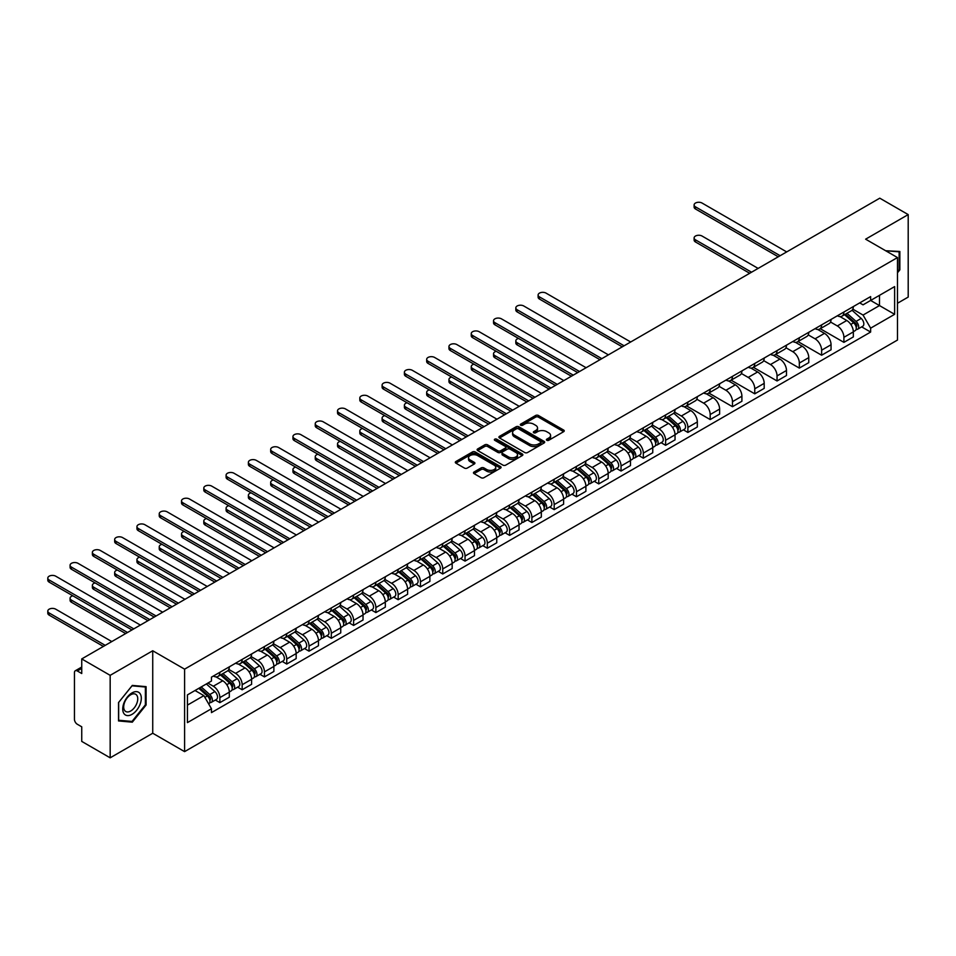 <?xml version="1.0" encoding="UTF-8"?>
<svg xmlns="http://www.w3.org/2000/svg" width="956" height="956" viewBox="0 0 956 956"><rect width="100%" height="100%" fill="white"/><g stroke="black" fill="none" stroke-linecap="round" stroke-linejoin="round"><path stroke-width="1.43" d="M546.796 440.286A1.386 0.801 0 0 0 548.756 440.286L563.658 431.682A1.984 1.147 0 0 0 564.243 430.881A1.984 1.147 0 0 0 563.658 430.069L538.419 415.49A1.984 1.147 0 0 0 535.611 415.49L520.709 424.094A1.386 0.801 0 0 0 522.681 425.229L524.605 424.117A6.345 3.669 0 0 1 533.579 424.117L535.683 425.336A6.345 3.669 0 0 1 537.535 427.918A6.345 3.669 0 0 1 535.683 430.511L533.759 431.622A1.386 0.801 0 0 0 535.719 432.757L537.642 431.646A6.345 3.669 0 0 1 546.617 431.646L548.72 432.865A6.345 3.669 0 0 1 550.584 435.446A6.345 3.669 0 0 1 548.72 438.039L546.796 439.151A1.386 0.801 0 0 0 546.796 440.286L546.796 439.151M474.057 472.001A1.984 1.147 0 0 0 473.471 472.814A1.984 1.147 0 0 0 474.057 473.626L481.131 477.713A1.984 1.147 0 0 0 483.939 477.713L500.49 468.153A1.984 1.147 0 0 0 501.064 467.353A1.984 1.147 0 0 0 500.49 466.54L475.24 451.961A1.984 1.147 0 0 0 472.443 451.961L455.893 461.521A1.984 1.147 0 0 0 455.307 462.334A1.984 1.147 0 0 0 455.893 463.134L464.449 468.082A1.984 1.147 0 0 0 467.245 468.082L474.331 463.995A1.984 1.147 0 0 0 474.917 463.182A1.984 1.147 0 0 0 474.331 462.369L470.089 459.92A5.306 3.059 0 0 1 468.536 457.757A5.306 3.059 0 0 1 471.81 454.925A5.306 3.059 0 0 1 477.594 455.594L494.204 465.178A5.306 3.059 0 0 1 495.758 467.353A5.306 3.059 0 0 1 492.483 470.185A5.306 3.059 0 0 1 486.712 469.515L483.939 467.914A1.984 1.147 0 0 0 481.131 467.914L474.057 472.001L474.057 473.626L481.131 469.563L481.131 467.914M184.592 669.152L152.733 650.761L110.167 675.342L81.738 658.923L879.771 198.179L908.2 214.598L865.622 239.179L897.481 257.57L184.592 669.152L184.592 751.631L897.481 340.049L897.481 257.57M524.748 452.535A1.984 1.147 0 0 0 527.545 452.535L544.095 442.975A1.984 1.147 0 0 0 544.681 442.174A1.984 1.147 0 0 0 544.095 441.361L518.857 426.782A1.984 1.147 0 0 0 516.049 426.782L499.498 436.342A1.984 1.147 0 0 0 498.924 437.155A1.984 1.147 0 0 0 499.498 437.956L524.748 452.535M495.22 440.585A1.386 0.801 0 0 1 496.63 440.788L522.263 455.582L505.748 465.118A1.984 1.147 0 0 1 502.94 465.118L477.701 450.551L484.776 446.488L484.776 444.839L477.701 448.926A1.984 1.147 0 0 0 477.116 449.738A1.984 1.147 0 0 0 477.701 450.551L477.701 448.926M484.776 446.488A1.984 1.147 0 0 1 487.584 446.488L487.584 444.839A1.984 1.147 0 0 0 484.776 444.839M487.584 444.839L497.825 450.754A1.984 1.147 0 0 0 500.621 450.754L505.318 448.041A1.984 1.147 0 0 0 505.903 447.229A1.984 1.147 0 0 0 505.318 446.416L494.67 440.262A1.386 0.801 0 0 1 496.63 439.139L522.287 453.945A1.984 1.147 0 0 1 522.872 454.757A1.984 1.147 0 0 1 522.287 455.57L522.287 453.945M110.167 675.342L110.167 757.821L81.738 741.402L81.738 726.811L77.305 724.254A4.039 2.33 -120 0 1 74.448 719.294L74.448 672.618A4.039 2.33 -120 0 1 75.285 670.765L81.738 667.037M897.481 303.267L908.2 297.077L908.2 214.598M110.167 757.821L152.733 733.24L184.592 751.631M81.738 658.923L81.738 673.526L77.305 670.969A4.039 2.33 -120 0 0 75.285 670.765M843.909 312.003A9.297 5.366 60 0 1 841.985 316.173L851.414 310.736A9.297 5.366 -120 0 0 853.338 306.565M830.525 322.017L837.337 325.948A9.297 5.366 60 0 1 843.909 337.325L853.338 331.887A9.297 5.366 -120 0 0 846.765 320.499L840.025 316.603M853.338 331.887L853.338 336.918L843.909 342.356L820.272 328.709M841.985 316.173A9.297 5.366 60 0 1 837.408 315.755M843.909 337.325L843.909 342.356M821.622 324.873A9.297 5.366 60 0 1 819.698 329.043L829.127 323.606A9.297 5.366 -120 0 0 831.051 319.424M797.985 341.579L821.622 355.226L831.051 349.788L831.051 344.746A9.297 5.366 -120 0 0 824.478 333.369L817.739 329.473M819.698 329.043A9.297 5.366 60 0 1 815.121 328.625M808.238 334.875L815.05 338.818A9.297 5.366 60 0 1 821.622 350.195L821.622 355.226M799.336 337.743A9.297 5.366 60 0 1 797.412 341.913L806.84 336.464A9.297 5.366 -120 0 0 808.764 332.294M775.698 354.449L799.336 368.096L808.764 362.647L808.764 357.616A9.297 5.366 -120 0 0 802.192 346.239L795.452 342.344M797.412 341.913A9.297 5.366 60 0 1 792.835 341.495M785.952 347.745L792.763 351.677A9.297 5.366 60 0 1 799.336 363.065L799.336 368.096M777.049 350.613A9.297 5.366 60 0 1 775.125 354.784L784.553 349.334A9.297 5.366 -120 0 0 786.477 345.164M753.412 367.319L777.049 380.966L786.477 375.517L786.477 370.486A9.297 5.366 -120 0 0 779.905 359.098L773.165 355.202M775.125 354.784A9.297 5.366 60 0 1 770.548 354.365M763.665 360.615L770.476 364.547A9.297 5.366 60 0 1 777.049 375.935L777.049 380.966M754.762 363.471A9.297 5.366 60 0 1 752.838 367.642L762.267 362.205A9.297 5.366 -120 0 0 764.191 358.034M731.125 380.177L754.762 393.824L764.191 388.387L764.191 383.356A9.297 5.366 -120 0 0 757.618 371.968L750.878 368.072M752.838 367.642A9.297 5.366 60 0 1 748.261 367.224M741.378 373.485L748.19 377.417A9.297 5.366 60 0 1 754.762 388.793L754.762 393.824M732.475 376.341A9.297 5.366 60 0 1 730.551 380.512L739.98 375.075A9.297 5.366 -120 0 0 741.904 370.892M708.838 393.047L732.475 406.694L741.904 401.257L741.904 396.214A9.297 5.366 -120 0 0 735.331 384.838L728.592 380.942M730.551 380.512A9.297 5.366 60 0 1 725.974 380.094M719.091 386.344L725.903 390.275A9.297 5.366 60 0 1 732.475 401.663L732.475 406.694M710.188 389.212A9.297 5.366 60 0 1 708.265 393.382L717.693 387.933A9.297 5.366 -120 0 0 719.617 383.762M686.551 405.918L710.188 419.565L719.617 414.115L719.617 409.084A9.297 5.366 -120 0 0 713.045 397.708L706.305 393.812M708.265 393.382A9.297 5.366 60 0 1 703.688 392.964M696.805 399.214L703.616 403.145A9.297 5.366 60 0 1 710.188 414.534L710.188 419.565M687.902 402.082A9.297 5.366 60 0 1 685.978 406.252L695.406 400.803A9.297 5.366 -120 0 0 697.33 396.632M683.385 429.818L687.902 432.435L697.33 426.985L697.33 421.955A9.297 5.366 -120 0 0 690.758 410.566L684.018 406.67M685.978 406.252A9.297 5.366 60 0 1 681.401 405.834M674.518 412.084L681.329 416.015A9.297 5.366 60 0 1 687.902 427.404L687.902 432.435M665.615 414.94A9.297 5.366 60 0 1 663.691 419.11L673.12 413.673A9.297 5.366 -120 0 0 675.044 409.503M661.098 442.688L665.615 445.293L675.044 439.856L675.044 434.825A9.297 5.366 -120 0 0 668.471 423.436L661.731 419.541M663.691 419.11A9.297 5.366 60 0 1 659.114 418.692M652.231 424.954L659.043 428.885A9.297 5.366 60 0 1 665.615 440.262L665.615 445.293M643.328 427.81A9.297 5.366 60 0 1 641.404 431.981L650.833 426.543A9.297 5.366 -120 0 0 652.757 422.361M638.811 455.558L643.328 458.163L652.757 452.714L652.757 447.683A9.297 5.366 -120 0 0 646.184 436.306L639.445 432.411M641.404 431.981A9.297 5.366 60 0 1 636.827 431.562M629.944 437.812L636.756 441.744A9.297 5.366 60 0 1 643.328 453.132L643.328 458.163M621.042 440.68A9.297 5.366 60 0 1 619.118 444.851L628.546 439.401A9.297 5.366 -120 0 0 630.47 435.231M616.524 468.416L621.042 471.033L630.47 465.584L630.47 460.553A9.297 5.366 -120 0 0 623.898 449.177L617.158 445.281M619.118 444.851A9.297 5.366 60 0 1 614.541 444.432M607.658 450.682L614.469 454.614A9.297 5.366 60 0 1 621.042 466.002L621.042 471.033M598.755 453.538A9.297 5.366 60 0 1 596.831 457.721L606.259 452.272A9.297 5.366 -120 0 0 608.183 448.101M594.238 481.286L598.755 483.903L608.183 478.454L608.183 473.423A9.297 5.366 -120 0 0 601.611 462.035L594.871 458.139M596.831 457.721A9.297 5.366 60 0 1 592.254 457.303M585.371 463.552L592.182 467.484A9.297 5.366 60 0 1 598.755 478.86L598.755 483.903M576.468 466.409A9.297 5.366 60 0 1 574.544 470.579L583.973 465.142A9.297 5.366 -120 0 0 585.897 460.971M571.951 494.156L576.468 496.762L585.897 491.324L585.897 486.293A9.297 5.366 -120 0 0 579.324 474.905L572.584 471.009M574.544 470.579A9.297 5.366 60 0 1 569.967 470.161M563.084 476.423L569.895 480.354A9.297 5.366 60 0 1 576.468 491.731L576.468 496.762M554.181 479.279A9.297 5.366 60 0 1 552.257 483.449L561.686 478.012A9.297 5.366 -120 0 0 563.61 473.829M549.664 507.027L554.181 509.632L563.61 504.182L563.61 499.151A9.297 5.366 -120 0 0 557.037 487.775L550.298 483.879M552.257 483.449A9.297 5.366 60 0 1 547.68 483.031M540.797 489.281L547.609 493.212A9.297 5.366 60 0 1 554.181 504.601L554.181 509.632M531.895 492.149A9.297 5.366 60 0 1 529.971 496.319L539.399 490.87A9.297 5.366 -120 0 0 541.323 486.7M527.377 519.885L531.895 522.502L541.323 517.053L541.323 512.022A9.297 5.366 -120 0 0 534.751 500.645L528.011 496.75M529.971 496.319A9.297 5.366 60 0 1 525.394 495.901M518.51 502.151L525.322 506.083A9.297 5.366 60 0 1 531.895 517.471L531.895 522.502M509.608 505.007A9.297 5.366 60 0 1 507.684 509.19L517.112 503.74A9.297 5.366 -120 0 0 519.036 499.57M505.091 532.755L509.608 535.372L519.036 529.923L519.036 524.892A9.297 5.366 -120 0 0 512.464 513.503L505.724 509.608M507.684 509.19A9.297 5.366 60 0 1 503.107 508.759M496.224 515.021L503.035 518.953A9.297 5.366 60 0 1 509.608 530.329L509.608 535.372M487.321 517.877A9.297 5.366 60 0 1 485.397 522.048L494.826 516.61A9.297 5.366 -120 0 0 496.75 512.44M482.804 545.625L487.321 548.23L496.75 542.793L496.75 537.762A9.297 5.366 -120 0 0 490.177 526.374L483.437 522.478M485.397 522.048A9.297 5.366 60 0 1 480.82 521.629M473.937 527.891L480.749 531.823A9.297 5.366 60 0 1 487.321 543.199L487.321 548.23M465.034 530.747A9.297 5.366 60 0 1 463.11 534.918L472.539 529.481A9.297 5.366 -120 0 0 474.463 525.298M460.517 558.495L465.034 561.1L474.463 555.651L474.463 550.62A9.297 5.366 -120 0 0 467.89 539.244L461.151 535.348M463.11 534.918A9.297 5.366 60 0 1 458.533 534.5M451.65 540.749L458.462 544.681A9.297 5.366 60 0 1 465.034 556.069L465.034 561.1M442.748 543.617A9.297 5.366 60 0 1 440.824 547.788L450.252 542.339A9.297 5.366 -120 0 0 452.176 538.168M438.23 571.353L442.748 573.97L452.176 568.521L452.176 563.49A9.297 5.366 -120 0 0 445.604 552.114L438.864 548.218M440.824 547.788A9.297 5.366 60 0 1 436.247 547.37M429.364 553.62L436.175 557.551A9.297 5.366 60 0 1 442.748 568.94L442.748 573.97M420.461 556.476A9.297 5.366 60 0 1 418.537 560.658L427.965 555.209A9.297 5.366 -120 0 0 429.889 551.038M415.944 584.224L420.461 586.841L429.889 581.391L429.889 576.36A9.297 5.366 -120 0 0 423.317 564.972L416.577 561.076M418.537 560.658A9.297 5.366 60 0 1 413.96 560.228M407.077 566.49L413.888 570.421A9.297 5.366 60 0 1 420.461 581.798L420.461 586.841M398.174 569.346A9.297 5.366 60 0 1 396.25 573.516L405.679 568.079A9.297 5.366 -120 0 0 407.603 563.909M393.657 597.094L398.174 599.699L407.603 594.262L407.603 589.231A9.297 5.366 -120 0 0 401.03 577.842L394.29 573.947M396.25 573.516A9.297 5.366 60 0 1 391.673 573.098M384.79 579.36L391.601 583.291A9.297 5.366 60 0 1 398.174 594.668L398.174 599.699M375.887 582.216A9.297 5.366 60 0 1 373.963 586.387L383.392 580.949A9.297 5.366 -120 0 0 385.316 576.767M371.37 609.964L375.887 612.569L385.316 607.12L385.316 602.089A9.297 5.366 -120 0 0 378.743 590.712L372.004 586.817M373.963 586.387A9.297 5.366 60 0 1 369.386 585.968M362.503 592.218L369.315 596.15A9.297 5.366 60 0 1 375.887 607.538L375.887 612.569M353.601 595.086A9.297 5.366 60 0 1 351.677 599.257L361.105 593.807A9.297 5.366 -120 0 0 363.029 589.637M349.083 622.822L353.601 625.439L363.029 619.99L363.029 614.959A9.297 5.366 -120 0 0 356.457 603.583L349.717 599.687M351.677 599.257A9.297 5.366 60 0 1 347.1 598.838M340.216 605.088L347.028 609.02A9.297 5.366 60 0 1 353.601 620.408L353.601 625.439M331.314 607.944A9.297 5.366 60 0 1 329.39 612.127L338.818 606.678A9.297 5.366 -120 0 0 340.742 602.507M326.797 635.692L331.314 638.297L340.742 632.86L340.742 627.829A9.297 5.366 -120 0 0 334.17 616.441L327.43 612.545M329.39 612.127A9.297 5.366 60 0 1 324.813 611.697M317.93 617.958L324.741 621.89A9.297 5.366 60 0 1 331.314 633.266L331.314 638.297M309.027 620.814A9.297 5.366 60 0 1 307.103 624.985L316.532 619.548A9.297 5.366 -120 0 0 318.456 615.377M304.51 648.562L309.027 651.167L318.456 645.73L318.456 640.699A9.297 5.366 -120 0 0 311.883 629.311L305.143 625.415M307.103 624.985A9.297 5.366 60 0 1 302.526 624.567M295.643 630.829L302.454 634.76A9.297 5.366 60 0 1 309.027 646.137L309.027 651.167M286.74 633.685A9.297 5.366 60 0 1 284.816 637.855L294.245 632.418A9.297 5.366 -120 0 0 296.169 628.235M282.223 661.433L286.74 664.038L296.169 658.588L296.169 653.557A9.297 5.366 -120 0 0 289.596 642.181L282.856 638.285M284.816 637.855A9.297 5.366 60 0 1 280.239 637.437M273.356 643.687L280.168 647.618A9.297 5.366 60 0 1 286.74 659.007L286.74 664.038M264.454 646.555A9.297 5.366 60 0 1 262.53 650.725L271.958 645.276A9.297 5.366 -120 0 0 273.882 641.106M259.936 674.291L264.454 676.908L273.882 671.459L273.882 666.428A9.297 5.366 -120 0 0 267.31 655.051L260.57 651.155M262.53 650.725A9.297 5.366 60 0 1 257.953 650.307M251.07 656.557L257.881 660.488A9.297 5.366 60 0 1 264.454 671.877L264.454 676.908M242.167 659.413A9.297 5.366 60 0 1 240.243 663.595L249.671 658.146A9.297 5.366 -120 0 0 251.595 653.976M237.65 687.161L242.167 689.766L251.595 684.329L251.595 679.298A9.297 5.366 -120 0 0 245.023 667.909L238.283 664.014M240.243 663.595A9.297 5.366 60 0 1 235.666 663.165M228.783 669.427L235.594 673.359A9.297 5.366 60 0 1 242.167 684.735L242.167 689.766M219.88 672.283A9.297 5.366 60 0 1 217.956 676.454L227.385 671.016A9.297 5.366 -120 0 0 229.309 666.846M215.363 700.031L219.88 702.636L229.309 697.199L229.309 692.168A9.297 5.366 -120 0 0 222.736 680.78L215.996 676.884M217.956 676.454A9.297 5.366 60 0 1 213.379 676.035M207.882 683.086L213.308 686.229A9.297 5.366 60 0 1 219.88 697.605L219.88 702.636M859.695 302.897L863.053 304.833L894.625 286.597L879.484 295.344L879.484 305.573L863.053 315.062L852.812 309.147M187.448 705.11L203.879 695.633L211.455 708.743L187.448 722.605L187.448 694.881L211.455 681.03L211.455 677.147L870.629 296.587L870.629 300.459L894.625 314.321L870.629 328.171L863.053 315.062M894.625 286.597L894.625 314.321M211.455 708.743L211.455 712.614L870.629 332.055L870.629 328.171M897.481 272.783L899.847 269.855L899.847 251.476L885.65 250.735M152.733 650.761L152.733 733.24M118.52 720.943L132.31 722.174L146.089 705.026L146.089 686.647L132.31 685.416L118.52 702.564L118.52 720.943M203.879 695.633L195.024 690.519M861.679 326.88L870.629 332.055M899.13 269.437L899.847 269.855M130.853 721.338L132.31 722.174M145.384 704.608L146.089 705.026M547.346 440.489L548.72 439.688A6.345 3.669 0 0 0 550.584 437.095L550.584 435.446M537.535 427.918L537.535 429.567A6.345 3.669 0 0 1 535.683 432.16L534.308 432.96M563.634 431.706L538.419 417.139A1.984 1.147 0 0 0 535.611 417.139L521.271 425.42M544.095 441.361L544.095 442.975L518.857 428.443A1.984 1.147 0 0 0 516.049 428.443L499.534 437.979L499.498 436.342M540.594 442.736A1.386 0.801 0 0 0 540.594 441.6L518.439 428.814A1.386 0.801 0 0 0 516.467 428.814L514.436 429.985A6.345 3.669 0 0 0 512.583 432.578A6.345 3.669 0 0 0 514.436 435.171L529.576 443.907A6.345 3.669 0 0 0 538.563 443.907L540.594 442.736L540.594 444.385A1.386 0.801 0 0 0 541 443.823L541 442.174M512.583 432.578L512.583 434.227A6.345 3.669 0 0 0 514.436 436.82L514.436 435.171M540.594 444.385L538.563 445.556A6.345 3.669 0 0 1 529.576 445.556L514.436 436.82M487.584 446.488L497.825 452.403A1.984 1.147 0 0 0 500.621 452.403L505.318 449.69A1.984 1.147 0 0 0 505.903 448.878L505.903 447.229M508.437 456.884A5.306 3.059 0 0 0 514.22 457.554A5.306 3.059 0 0 0 517.495 454.721A5.306 3.059 0 0 0 515.941 452.558L510.086 449.177A1.984 1.147 0 0 0 507.289 449.177L502.593 451.889A1.984 1.147 0 0 0 502.008 452.69A1.984 1.147 0 0 0 502.593 453.502L508.437 456.884L508.437 458.533A5.306 3.059 0 0 0 514.22 459.203A5.306 3.059 0 0 0 517.495 456.37L517.495 454.721M502.008 452.69L502.008 454.351A1.984 1.147 0 0 0 502.593 455.152L502.593 453.502M508.437 458.533L502.593 455.152M495.758 467.353L495.758 469.002A5.306 3.059 0 0 1 492.483 471.834A5.306 3.059 0 0 1 486.712 471.165L483.939 469.563A1.984 1.147 0 0 0 481.131 469.563M468.536 457.757L468.536 459.406A5.306 3.059 0 0 0 470.089 461.569L470.089 459.92M474.307 464.007L470.089 461.569M500.454 468.177L475.24 453.622A1.984 1.147 0 0 0 472.443 453.622L455.916 463.158M844.554 314.691L853.636 322.793A5.055 2.916 60 0 1 855.226 330.609L853.338 331.696M844.793 314.906L849.071 317.38M758.12 268.409L702.051 236.036A4.649 2.689 -0 0 0 696.984 235.463A4.649 2.689 -0 0 0 694.116 237.936A4.649 2.689 -0 0 0 695.478 239.837L751.547 272.209M845.474 314.166L855.572 323.188A2.426 1.398 60 0 1 856.337 326.928A2.426 1.398 60 0 1 856.122 327.024M846.98 313.293L856.062 321.395A5.055 2.916 60 0 1 857.652 329.211A5.055 2.916 60 0 1 856.122 329.366M852.047 310.258L861.213 318.432A5.055 2.916 60 0 1 862.79 326.235L857.652 329.211M749.695 273.285L695.478 241.976A4.649 2.689 180 0 1 694.116 240.087L694.116 237.936M778.268 256.782L695.478 208.982A4.649 2.689 180 0 1 694.116 207.094L694.116 204.943A4.649 2.689 -0 0 0 695.478 206.843L780.12 255.706M786.692 251.918L702.051 203.042A4.649 2.689 -0 0 0 696.984 202.469A4.649 2.689 -0 0 0 694.116 204.943M885.686 250.759L899.13 251.834L899.13 269.652L897.481 271.695M898.246 251.332L899.13 251.834M140.066 693.626A13.133 7.576 120 0 0 127.375 697.02A13.133 7.576 120 0 0 123.981 713.63A13.133 7.576 120 0 0 136.66 710.236A13.133 7.576 120 0 0 140.066 693.626M136.804 695.299A9.942 5.736 120 0 0 135.692 694.271A9.942 5.736 120 0 0 126.443 698.908A9.942 5.736 120 0 0 124.627 710.451A9.942 5.736 120 0 0 125.75 711.491A9.942 5.736 120 0 0 134.999 706.843A9.942 5.736 120 0 0 136.804 695.299M132.024 721.433L118.663 720.25L118.663 702.433L132.024 685.822L145.384 687.005L145.384 704.823L132.024 721.433M144.499 686.504L145.384 687.005M666.26 417.629L675.342 425.731A5.055 2.916 60 0 1 676.932 433.546L675.044 434.633M666.499 417.844L670.777 420.317M518.534 338.436A4.649 2.689 -0 0 0 515.822 340.874A4.649 2.689 -0 0 0 517.184 342.774L573.253 375.146M667.18 417.103L677.278 426.125A2.426 1.398 60 0 1 678.043 429.865A2.426 1.398 60 0 1 677.828 429.961M668.686 416.23L677.768 424.333A5.055 2.916 60 0 1 679.358 432.148A5.055 2.916 60 0 1 677.828 432.303M673.753 413.183L682.919 421.369A5.055 2.916 60 0 1 684.496 429.172L679.358 432.148M571.401 376.222L517.184 344.913A4.649 2.689 180 0 1 515.822 343.025L515.822 340.874M643.974 430.499L653.056 438.601A5.055 2.916 60 0 1 654.645 446.416L652.757 447.504M644.213 430.714L648.491 433.176M496.248 351.306A4.649 2.689 -0 0 0 493.535 353.744A4.649 2.689 -0 0 0 494.897 355.644L550.967 388.017M644.894 429.973L654.991 438.983A2.426 1.398 60 0 1 655.756 442.736A2.426 1.398 60 0 1 655.541 442.819M646.399 429.101L655.481 437.203A5.055 2.916 60 0 1 657.071 445.006A5.055 2.916 60 0 1 655.541 445.173M651.466 426.053L660.632 434.227A5.055 2.916 60 0 1 662.209 442.042L657.071 445.006M549.114 389.08L494.897 357.783A4.649 2.689 180 0 1 493.535 355.883L493.535 353.744M621.687 443.369L630.769 451.471A5.055 2.916 60 0 1 632.358 459.274L630.47 460.362M621.926 443.584L626.204 446.046M473.961 364.164A4.649 2.689 -0 0 0 471.248 366.614A4.649 2.689 -0 0 0 472.611 368.502L528.68 400.875M622.607 442.831L632.705 451.853A2.426 1.398 60 0 1 633.47 455.606A2.426 1.398 60 0 1 633.254 455.689M624.113 441.959L633.195 450.073A5.055 2.916 60 0 1 634.784 457.876A5.055 2.916 60 0 1 633.254 458.044M629.179 438.924L638.345 447.097A5.055 2.916 60 0 1 639.923 454.913L634.784 457.876M526.828 401.95L472.611 370.653A4.649 2.689 180 0 1 471.248 368.753L471.248 366.614M599.4 456.227L608.482 464.341A5.055 2.916 60 0 1 610.071 472.145L608.183 473.232M599.639 456.442L603.917 458.916M451.674 377.034A4.649 2.689 -0 0 0 448.962 379.472A4.649 2.689 -0 0 0 450.324 381.372L506.393 413.745M600.32 455.701L610.418 464.724A2.426 1.398 60 0 1 611.183 468.476A2.426 1.398 60 0 1 610.968 468.56M601.826 454.829L610.908 462.931A5.055 2.916 60 0 1 612.497 470.746A5.055 2.916 60 0 1 610.968 470.902M606.893 451.794L616.058 459.967A5.055 2.916 60 0 1 617.636 467.771L612.497 470.746M504.541 414.82L450.324 383.523A4.649 2.689 180 0 1 448.962 381.623L448.962 379.472M577.113 469.097L586.195 477.199A5.055 2.916 60 0 1 587.785 485.015L585.897 486.102M577.352 469.312L581.63 471.786M429.387 389.905A4.649 2.689 -0 0 0 426.675 392.342A4.649 2.689 -0 0 0 428.037 394.242L484.106 426.615M578.033 468.571L588.131 477.594A2.426 1.398 60 0 1 588.896 481.334A2.426 1.398 60 0 1 588.681 481.43M579.539 467.699L588.621 475.801A5.055 2.916 60 0 1 590.211 483.617A5.055 2.916 60 0 1 588.681 483.772M584.606 464.652L593.772 472.838A5.055 2.916 60 0 1 595.349 480.641L590.211 483.617M482.254 427.69L428.037 396.382A4.649 2.689 180 0 1 426.675 394.493L426.675 392.342M554.827 481.967L563.909 490.07A5.055 2.916 60 0 1 565.498 497.885L563.61 498.972M555.066 482.183L559.344 484.644M407.101 402.775A4.649 2.689 -0 0 0 404.388 405.213A4.649 2.689 -0 0 0 405.75 407.113L461.82 439.485M555.747 481.442L565.844 490.452A2.426 1.398 60 0 1 566.609 494.204A2.426 1.398 60 0 1 566.394 494.288M557.252 480.569L566.334 488.671A5.055 2.916 60 0 1 567.924 496.475A5.055 2.916 60 0 1 566.394 496.642M562.319 477.522L571.485 485.696A5.055 2.916 60 0 1 573.062 493.511L567.924 496.475M459.967 440.549L405.75 409.252A4.649 2.689 180 0 1 404.388 407.352L404.388 405.213M532.54 494.838L541.622 502.94A5.055 2.916 60 0 1 543.211 510.743L541.323 511.83M532.779 495.053L537.057 497.514M384.814 415.633A4.649 2.689 -0 0 0 382.101 418.083A4.649 2.689 -0 0 0 383.464 419.971L439.533 452.343M533.46 494.3L543.558 503.322A2.426 1.398 60 0 1 544.322 507.074A2.426 1.398 60 0 1 544.107 507.158M534.966 493.427L544.048 501.541A5.055 2.916 60 0 1 545.637 509.345A5.055 2.916 60 0 1 544.107 509.512M540.032 490.392L549.198 498.566A5.055 2.916 60 0 1 550.775 506.381L545.637 509.345M437.681 453.419L383.464 422.122A4.649 2.689 180 0 1 382.101 420.222L382.101 418.083M510.253 507.696L519.335 515.81A5.055 2.916 60 0 1 520.924 523.613L519.036 524.701M510.492 507.911L514.77 510.385M362.527 428.503A4.649 2.689 -0 0 0 359.815 430.941A4.649 2.689 -0 0 0 361.177 432.841L417.246 465.214M511.173 507.17L521.271 516.192A2.426 1.398 60 0 1 522.036 519.933A2.426 1.398 60 0 1 521.821 520.028M512.679 506.298L521.761 514.4A5.055 2.916 60 0 1 523.35 522.215A5.055 2.916 60 0 1 521.821 522.37M517.746 503.262L526.911 511.436A5.055 2.916 60 0 1 528.489 519.239L523.35 522.215M415.394 466.289L361.177 434.992A4.649 2.689 180 0 1 359.815 433.092L359.815 430.941M487.966 520.566L497.048 528.668A5.055 2.916 60 0 1 498.638 536.483L496.75 537.571M488.205 520.781L492.483 523.255M340.24 441.373A4.649 2.689 -0 0 0 337.528 443.811A4.649 2.689 -0 0 0 338.89 445.711L394.959 478.084M488.886 520.04L498.984 529.062A2.426 1.398 60 0 1 499.749 532.803A2.426 1.398 60 0 1 499.534 532.898M490.392 519.168L499.474 527.27A5.055 2.916 60 0 1 501.064 535.085A5.055 2.916 60 0 1 499.534 535.24M495.459 516.12L504.625 524.306A5.055 2.916 60 0 1 506.202 532.11L501.064 535.085M393.107 479.159L338.89 447.85A4.649 2.689 180 0 1 337.528 445.962L337.528 443.811M465.68 533.436L474.762 541.538A5.055 2.916 60 0 1 476.351 549.353L474.463 550.441M465.919 533.651L470.197 536.113M317.954 454.243A4.649 2.689 -0 0 0 315.241 456.681A4.649 2.689 -0 0 0 316.603 458.581L372.673 490.954M466.6 532.91L476.697 541.921A2.426 1.398 60 0 1 477.462 545.673A2.426 1.398 60 0 1 477.247 545.756M468.105 532.038L477.187 540.14A5.055 2.916 60 0 1 478.777 547.943A5.055 2.916 60 0 1 477.247 548.111M473.172 528.991L482.338 537.164A5.055 2.916 60 0 1 483.915 544.98L478.777 547.943M370.82 492.017L316.603 460.72A4.649 2.689 180 0 1 315.241 458.82L315.241 456.681M443.393 546.306L452.475 554.408A5.055 2.916 60 0 1 454.064 562.212L452.176 563.299M443.632 546.521L447.91 548.983M295.667 467.102A4.649 2.689 -0 0 0 292.954 469.551A4.649 2.689 -0 0 0 294.317 471.439L350.386 503.812M444.313 545.768L454.411 554.791A2.426 1.398 60 0 1 455.175 558.543A2.426 1.398 60 0 1 454.96 558.627M445.819 544.896L454.901 552.998A5.055 2.916 60 0 1 456.49 560.814A5.055 2.916 60 0 1 454.96 560.981M450.885 541.861L460.051 550.035A5.055 2.916 60 0 1 461.629 557.85L456.49 560.814M348.534 504.888L294.317 473.59A4.649 2.689 180 0 1 292.954 471.69L292.954 469.551M421.106 559.164L430.188 567.278A5.055 2.916 60 0 1 431.777 575.082L429.889 576.169M421.345 559.38L425.623 561.853M273.38 479.972A4.649 2.689 -0 0 0 270.668 482.41A4.649 2.689 -0 0 0 272.03 484.31L328.099 516.682M422.026 558.639L432.124 567.661A2.426 1.398 60 0 1 432.889 571.401A2.426 1.398 60 0 1 432.674 571.497M423.532 557.766L432.614 565.868A5.055 2.916 60 0 1 434.203 573.684A5.055 2.916 60 0 1 432.674 573.839M428.599 554.731L437.764 562.905A5.055 2.916 60 0 1 439.342 570.708L434.203 573.684M326.247 517.758L272.03 486.449A4.649 2.689 180 0 1 270.668 484.561L270.668 482.41M398.819 572.035L407.901 580.137A5.055 2.916 60 0 1 409.491 587.952L407.603 589.039M399.058 572.25L403.336 574.723M251.093 492.842A4.649 2.689 -0 0 0 248.381 495.28A4.649 2.689 -0 0 0 249.743 497.18L305.812 529.552M399.739 571.509L409.837 580.531A2.426 1.398 60 0 1 410.602 584.271A2.426 1.398 60 0 1 410.387 584.367M401.245 570.636L410.327 578.739A5.055 2.916 60 0 1 411.916 586.554A5.055 2.916 60 0 1 410.387 586.709M406.312 567.589L415.478 575.775A5.055 2.916 60 0 1 417.055 583.578L411.916 586.554M303.96 530.628L249.743 499.319A4.649 2.689 180 0 1 248.381 497.419L248.381 495.28M376.533 584.905L385.615 593.007A5.055 2.916 60 0 1 387.204 600.822L385.316 601.91M376.772 585.12L381.05 587.582M228.807 505.712A4.649 2.689 -0 0 0 226.094 508.15A4.649 2.689 -0 0 0 227.456 510.05L283.526 542.422M377.453 584.379L387.55 593.389A2.426 1.398 60 0 1 388.315 597.142A2.426 1.398 60 0 1 388.1 597.225M378.958 583.507L388.04 591.609A5.055 2.916 60 0 1 389.63 599.412A5.055 2.916 60 0 1 388.1 599.579M384.025 580.459L393.191 588.633A5.055 2.916 60 0 1 394.768 596.448L389.63 599.412M281.673 543.486L227.456 512.189A4.649 2.689 180 0 1 226.094 510.289L226.094 508.15M622.26 346.849L539.471 299.061A4.649 2.689 180 0 1 538.109 297.161L538.109 295.01A4.649 2.689 -0 0 0 539.471 296.91L624.113 345.785M630.685 341.985L546.043 293.122A4.649 2.689 -0 0 0 540.976 292.536A4.649 2.689 -0 0 0 538.109 295.01M599.974 359.719L517.184 311.919A4.649 2.689 180 0 1 515.822 310.031L515.822 307.88A4.649 2.689 -0 0 0 517.184 309.78L601.826 358.643M608.398 354.855L523.757 305.98A4.649 2.689 -0 0 0 518.69 305.406A4.649 2.689 -0 0 0 515.822 307.88M577.687 372.589L494.897 324.789A4.649 2.689 180 0 1 493.535 322.889L493.535 320.75A4.649 2.689 -0 0 0 494.897 322.65L579.539 371.514M586.112 367.725L501.47 318.85A4.649 2.689 -0 0 0 496.403 318.264A4.649 2.689 -0 0 0 493.535 320.75M555.4 385.459L472.611 337.659A4.649 2.689 180 0 1 471.248 335.759L471.248 333.62A4.649 2.689 -0 0 0 472.611 335.508L557.252 384.384M563.825 380.584L479.183 331.72A4.649 2.689 -0 0 0 474.116 331.135A4.649 2.689 -0 0 0 471.248 333.62M533.113 398.317L450.324 350.529A4.649 2.689 180 0 1 448.962 348.629L448.962 346.478A4.649 2.689 -0 0 0 450.324 348.378L534.966 397.254M541.538 393.454L456.896 344.59A4.649 2.689 -0 0 0 451.83 344.005A4.649 2.689 -0 0 0 448.962 346.478M510.827 411.188L428.037 363.388A4.649 2.689 180 0 1 426.675 361.499L426.675 359.348A4.649 2.689 -0 0 0 428.037 361.249L512.679 410.112M519.251 406.324L434.61 357.448A4.649 2.689 -0 0 0 429.543 356.875A4.649 2.689 -0 0 0 426.675 359.348M488.54 424.058L405.75 376.258A4.649 2.689 180 0 1 404.388 374.358L404.388 372.219A4.649 2.689 -0 0 0 405.75 374.119L490.392 422.982M496.965 419.194L412.323 370.319A4.649 2.689 -0 0 0 407.256 369.733A4.649 2.689 -0 0 0 404.388 372.219M466.253 436.928L383.464 389.128A4.649 2.689 180 0 1 382.101 387.228L382.101 385.089A4.649 2.689 -0 0 0 383.464 386.977L468.105 435.852M474.678 432.052L390.036 383.189A4.649 2.689 -0 0 0 384.969 382.603A4.649 2.689 -0 0 0 382.101 385.089M443.966 449.786L361.177 401.998A4.649 2.689 180 0 1 359.815 400.098L359.815 397.947A4.649 2.689 -0 0 0 361.177 399.847L445.819 448.723M452.391 444.922L367.749 396.059A4.649 2.689 -0 0 0 362.683 395.473A4.649 2.689 -0 0 0 359.815 397.947M421.68 462.656L338.89 414.856A4.649 2.689 180 0 1 337.528 412.968L337.528 410.817A4.649 2.689 -0 0 0 338.89 412.717L423.532 461.581M430.104 457.793L345.463 408.917A4.649 2.689 -0 0 0 340.396 408.343A4.649 2.689 -0 0 0 337.528 410.817M399.393 475.526L316.603 427.726A4.649 2.689 180 0 1 315.241 425.826L315.241 423.687A4.649 2.689 -0 0 0 316.603 425.587L401.245 474.451M407.818 470.663L323.176 421.787A4.649 2.689 -0 0 0 318.109 421.202A4.649 2.689 -0 0 0 315.241 423.687M377.106 488.397L294.317 440.596A4.649 2.689 180 0 1 292.954 438.696L292.954 436.557A4.649 2.689 -0 0 0 294.317 438.445L378.958 487.321M385.531 483.521L300.889 434.657A4.649 2.689 -0 0 0 295.822 434.072A4.649 2.689 -0 0 0 292.954 436.557M354.819 501.255L272.03 453.467A4.649 2.689 180 0 1 270.668 451.567L270.668 449.416A4.649 2.689 -0 0 0 272.03 451.316L356.672 500.191M363.244 496.391L278.602 447.528A4.649 2.689 -0 0 0 273.536 446.942A4.649 2.689 -0 0 0 270.668 449.416M332.533 514.125L249.743 466.325A4.649 2.689 180 0 1 248.381 464.437L248.381 462.286A4.649 2.689 -0 0 0 249.743 464.186L334.385 513.049M340.957 509.261L256.316 460.386A4.649 2.689 -0 0 0 251.249 459.812A4.649 2.689 -0 0 0 248.381 462.286M310.246 526.995L227.456 479.195A4.649 2.689 180 0 1 226.094 477.295L226.094 475.156A4.649 2.689 -0 0 0 227.456 477.056L312.098 525.92M318.671 522.131L234.029 473.256A4.649 2.689 -0 0 0 228.962 472.67A4.649 2.689 -0 0 0 226.094 475.156M354.246 597.775L363.328 605.877A5.055 2.916 60 0 1 364.917 613.68L363.029 614.768M354.485 597.99L358.763 600.452M206.52 518.57A4.649 2.689 -0 0 0 203.807 521.02A4.649 2.689 -0 0 0 205.17 522.908L261.239 555.281M355.166 597.237L365.264 606.259A2.426 1.398 60 0 1 366.029 610.012A2.426 1.398 60 0 1 365.813 610.095M356.672 596.365L365.754 604.467A5.055 2.916 60 0 1 367.343 612.282A5.055 2.916 60 0 1 365.813 612.449M361.738 593.329L370.904 601.503A5.055 2.916 60 0 1 372.481 609.319L367.343 612.282M259.387 556.356L205.17 525.059A4.649 2.689 180 0 1 203.807 523.159L203.807 521.02M287.959 539.865L205.17 492.065A4.649 2.689 180 0 1 203.807 490.165L203.807 488.026A4.649 2.689 -0 0 0 205.17 489.914L289.811 538.79M296.384 534.99L211.742 486.126A4.649 2.689 -0 0 0 206.675 485.54A4.649 2.689 -0 0 0 203.807 488.026M331.959 610.633L341.041 618.747A5.055 2.916 60 0 1 342.63 626.55L340.742 627.638M332.198 610.848L336.476 613.322M184.233 531.44A4.649 2.689 -0 0 0 181.521 533.878A4.649 2.689 -0 0 0 182.883 535.778L238.952 568.151M332.879 610.107L342.977 619.13A2.426 1.398 60 0 1 343.742 622.87A2.426 1.398 60 0 1 343.527 622.965M334.385 609.235L343.467 617.337A5.055 2.916 60 0 1 345.056 625.152A5.055 2.916 60 0 1 343.527 625.308M339.452 606.2L348.617 614.373A5.055 2.916 60 0 1 350.195 622.177L345.056 625.152M237.1 569.226L182.883 537.917A4.649 2.689 180 0 1 181.521 536.029L181.521 533.878M265.672 552.723L182.883 504.935A4.649 2.689 180 0 1 181.521 503.035L181.521 500.884A4.649 2.689 -0 0 0 182.883 502.784L267.525 551.66M274.097 547.86L189.455 498.996A4.649 2.689 -0 0 0 184.389 498.411A4.649 2.689 -0 0 0 181.521 500.884M309.672 623.503L318.754 631.605A5.055 2.916 60 0 1 320.344 639.421L318.456 640.508M309.911 623.718L314.189 626.192M161.946 544.311A4.649 2.689 -0 0 0 159.234 546.748A4.649 2.689 -0 0 0 160.596 548.648L216.665 581.021M310.592 622.977L320.69 631.988A2.426 1.398 60 0 1 321.455 635.74A2.426 1.398 60 0 1 321.24 635.836M312.098 622.105L321.18 630.207A5.055 2.916 60 0 1 322.77 638.022A5.055 2.916 60 0 1 321.24 638.178M317.165 619.058L326.331 627.232A5.055 2.916 60 0 1 327.908 635.047L322.77 638.022M214.813 582.096L160.596 550.787A4.649 2.689 180 0 1 159.234 548.887L159.234 546.748M243.386 565.594L160.596 517.793A4.649 2.689 180 0 1 159.234 515.905L159.234 513.754A4.649 2.689 -0 0 0 160.596 515.654L245.238 564.518M251.81 560.73L167.169 511.854A4.649 2.689 -0 0 0 162.102 511.281A4.649 2.689 -0 0 0 159.234 513.754M287.386 636.373L296.468 644.475A5.055 2.916 60 0 1 298.057 652.291L296.169 653.378M287.625 636.588L291.903 639.05M139.66 557.181A4.649 2.689 -0 0 0 136.947 559.619A4.649 2.689 -0 0 0 138.309 561.519L194.379 593.891M288.306 635.848L298.403 644.858A2.426 1.398 60 0 1 299.168 648.61A2.426 1.398 60 0 1 298.953 648.694M289.811 634.975L298.893 643.077A5.055 2.916 60 0 1 300.483 650.881A5.055 2.916 60 0 1 298.953 651.048M294.878 631.928L304.044 640.102A5.055 2.916 60 0 1 305.621 647.917L300.483 650.881M192.526 594.955L138.309 563.658A4.649 2.689 180 0 1 136.947 561.758L136.947 559.619M221.099 578.464L138.309 530.664A4.649 2.689 180 0 1 136.947 528.764L136.947 526.625A4.649 2.689 -0 0 0 138.309 528.525L222.951 577.388M229.524 573.6L144.882 524.725A4.649 2.689 -0 0 0 139.815 524.139A4.649 2.689 -0 0 0 136.947 526.625M265.099 649.243L274.181 657.346A5.055 2.916 60 0 1 275.77 665.149L273.882 666.236M265.338 649.459L269.616 651.92M117.373 570.039A4.649 2.689 -0 0 0 114.66 572.489A4.649 2.689 -0 0 0 116.023 574.377L172.092 606.749M266.019 648.706L276.117 657.728A2.426 1.398 60 0 1 276.882 661.48A2.426 1.398 60 0 1 276.666 661.564M267.525 647.833L276.607 655.936A5.055 2.916 60 0 1 278.196 663.751A5.055 2.916 60 0 1 276.666 663.918M272.591 644.798L281.757 652.972A5.055 2.916 60 0 1 283.334 660.787L278.196 663.751M170.24 607.825L116.023 576.528A4.649 2.689 180 0 1 114.66 574.628L114.66 572.489M198.812 591.334L116.023 543.534A4.649 2.689 180 0 1 114.66 541.634L114.66 539.495A4.649 2.689 -0 0 0 116.023 541.383L200.664 590.258M207.237 586.458L122.595 537.595A4.649 2.689 -0 0 0 117.528 537.009A4.649 2.689 -0 0 0 114.66 539.495M242.812 662.102L251.894 670.216A5.055 2.916 60 0 1 253.483 678.019L251.595 679.107M243.051 662.317L247.329 664.79M95.086 582.909A4.649 2.689 -0 0 0 92.374 585.347A4.649 2.689 -0 0 0 93.736 587.247L149.805 619.619M243.732 661.576L253.83 670.598A2.426 1.398 60 0 1 254.595 674.338A2.426 1.398 60 0 1 254.38 674.434M245.238 660.704L254.32 668.806A5.055 2.916 60 0 1 255.909 676.621A5.055 2.916 60 0 1 254.38 676.776M250.305 657.668L259.47 665.842A5.055 2.916 60 0 1 261.048 673.645L255.909 676.621M147.953 620.695L93.736 589.386A4.649 2.689 180 0 1 92.374 587.498L92.374 585.347M176.525 604.192L93.736 556.404A4.649 2.689 180 0 1 92.374 554.504L92.374 552.353A4.649 2.689 -0 0 0 93.736 554.253L178.378 603.128M184.95 599.328L100.308 550.465A4.649 2.689 -0 0 0 95.242 549.879A4.649 2.689 -0 0 0 92.374 552.353M220.525 674.972L229.607 683.074A5.055 2.916 60 0 1 231.197 690.889L229.309 691.977M220.764 675.187L225.042 677.661M72.799 595.779A4.649 2.689 -0 0 0 70.087 598.217A4.649 2.689 -0 0 0 71.449 600.117L127.518 632.49M221.445 674.446L231.543 683.456A2.426 1.398 60 0 1 232.308 687.209A2.426 1.398 60 0 1 232.093 687.304M222.951 673.574L232.033 681.676A5.055 2.916 60 0 1 233.623 689.491A5.055 2.916 60 0 1 232.093 689.646M228.018 670.526L237.184 678.7A5.055 2.916 60 0 1 238.761 686.516L233.623 689.491M125.666 633.565L71.449 602.256A4.649 2.689 180 0 1 70.087 600.356L70.087 598.217M154.239 617.062L71.449 569.262A4.649 2.689 180 0 1 70.087 567.374L70.087 565.223A4.649 2.689 -0 0 0 71.449 567.123L156.091 615.987M162.663 612.198L78.022 563.323A4.649 2.689 -0 0 0 72.955 562.749A4.649 2.689 -0 0 0 70.087 565.223M198.8 688.332L207.321 695.944A5.055 2.916 60 0 1 208.91 703.759L208.659 703.903M198.884 688.284L202.756 690.519M111.804 641.56L55.735 609.187A4.649 2.689 -0 0 0 50.668 608.602A4.649 2.689 -0 0 0 47.8 611.087A4.649 2.689 -0 0 0 49.162 612.987L105.232 645.36M199.708 687.806L209.256 696.327A2.426 1.398 60 0 1 210.021 700.079A2.426 1.398 60 0 1 209.806 700.162M201.226 686.934L209.746 694.546A5.055 2.916 60 0 1 211.336 702.349A5.055 2.916 60 0 1 209.806 702.517M206.365 683.97L214.897 691.57A5.055 2.916 60 0 1 216.474 699.386L211.336 702.349M103.379 646.423L49.162 615.126A4.649 2.689 180 0 1 47.8 613.226L47.8 611.087M131.952 629.932L49.162 582.132A4.649 2.689 180 0 1 47.8 580.232L47.8 578.093A4.649 2.689 -0 0 0 49.162 579.993L133.804 628.857M140.377 625.069L55.735 576.193A4.649 2.689 -0 0 0 50.668 575.608A4.649 2.689 -0 0 0 47.8 578.093M242.167 684.735L251.595 679.298M264.454 671.877L273.882 666.428M286.74 659.007L296.169 653.557M309.027 646.137L318.456 640.699M331.314 633.266L340.742 627.829M353.601 620.408L363.029 614.959M375.887 607.538L385.316 602.089M398.174 594.668L407.603 589.231M420.461 581.798L429.889 576.36M442.748 568.94L452.176 563.49M465.034 556.069L474.463 550.62M487.321 543.199L496.75 537.762M509.608 530.329L519.036 524.892M531.895 517.471L541.323 512.022M554.181 504.601L563.61 499.151M576.468 491.731L585.897 486.293M598.755 478.86L608.183 473.423M621.042 466.002L630.47 460.553M643.328 453.132L652.757 447.683M665.615 440.262L675.044 434.825M687.902 427.404L697.33 421.955M710.188 414.534L719.617 409.084M732.475 401.663L741.904 396.214M754.762 388.793L764.191 383.356M777.049 375.935L786.477 370.486M799.336 363.065L808.764 357.616M821.622 350.195L831.051 344.746M219.88 697.605L229.309 692.168M213.308 686.229L222.736 680.78M235.594 673.359L245.023 667.909M257.881 660.488L267.31 655.051M280.168 647.618L289.596 642.181M302.454 634.76L311.883 629.311M324.741 621.89L334.17 616.441M347.028 609.02L356.457 603.583M369.315 596.15L378.743 590.712M391.601 583.291L401.03 577.842M413.888 570.421L423.317 564.972M436.175 557.551L445.604 552.114M458.462 544.681L467.89 539.244M480.749 531.823L490.177 526.374M503.035 518.953L512.464 513.503M525.322 506.083L534.751 500.645M547.609 493.212L557.037 487.775M569.895 480.354L579.324 474.905M592.182 467.484L601.611 462.035M614.469 454.614L623.898 449.177M636.756 441.744L646.184 436.306M659.043 428.885L668.471 423.436M681.329 416.015L690.758 410.566M703.616 403.145L713.045 397.708M725.903 390.275L735.331 384.838M748.19 377.417L757.618 371.968M770.476 364.547L779.905 359.098M792.763 351.677L802.192 346.239M815.05 338.818L824.478 333.369M837.337 325.948L846.765 320.499M81.738 668.411L77.305 670.969M548.72 439.688L548.72 438.039M533.759 432.757L533.759 431.622M535.683 432.16L535.683 430.511M520.709 425.229L520.709 424.094M535.611 417.139L535.611 415.49M538.419 417.139L538.419 415.49M563.658 431.682L563.658 430.069M516.049 428.443L516.049 426.782M518.857 428.443L518.857 426.782M529.576 445.556L529.576 443.907M538.563 445.556L538.563 443.907M497.825 452.403L497.825 450.754M500.621 452.403L500.621 450.754M505.318 449.69L505.318 448.041M496.63 440.788L496.63 439.139M483.939 469.563L483.939 467.914M486.712 471.165L486.712 469.515M474.331 463.995L474.331 462.369M455.893 463.134L455.893 461.521M472.443 453.622L472.443 451.961M475.24 453.622L475.24 451.961M500.49 468.153L500.49 466.54M853.636 322.793L850.804 324.431M856.839 325.817L855.931 326.343M861.213 318.432L856.062 321.395M695.478 241.976L695.478 239.837M695.478 206.843L695.478 208.982M675.342 425.731L672.51 427.368M678.545 428.754L677.637 429.28M682.919 421.369L677.768 424.333M517.184 344.913L517.184 342.774M653.056 438.601L650.223 440.238M656.258 441.624L655.35 442.15M660.632 434.227L655.481 437.203M494.897 357.783L494.897 355.644M630.769 451.471L627.937 453.108M633.971 454.494L633.063 455.02M638.345 447.097L633.195 450.073M472.611 370.653L472.611 368.502M608.482 464.341L605.65 465.966M611.685 467.365L610.776 467.89M616.058 459.967L610.908 462.931M450.324 383.523L450.324 381.372M586.195 477.199L583.363 478.837M589.398 480.223L588.49 480.749M593.772 472.838L588.621 475.801M428.037 396.382L428.037 394.242M563.909 490.07L561.076 491.707M567.111 493.093L566.203 493.619M571.485 485.696L566.334 488.671M405.75 409.252L405.75 407.113M541.622 502.94L538.79 504.577M544.824 505.963L543.916 506.489M549.198 498.566L544.048 501.541M383.464 422.122L383.464 419.971M519.335 515.81L516.503 517.435M522.538 518.833L521.629 519.359M526.911 511.436L521.761 514.4M361.177 434.992L361.177 432.841M497.048 528.668L494.216 530.305M500.251 531.691L499.343 532.217M504.625 524.306L499.474 527.27M338.89 447.85L338.89 445.711M474.762 541.538L471.929 543.175M477.964 544.562L477.056 545.087M482.338 537.164L477.187 540.14M316.603 460.72L316.603 458.581M452.475 554.408L449.643 556.045M455.677 557.432L454.769 557.957M460.051 550.035L454.901 552.998M294.317 473.59L294.317 471.439M430.188 567.278L427.356 568.904M433.391 570.302L432.482 570.828M437.764 562.905L432.614 565.868M272.03 486.449L272.03 484.31M407.901 580.137L405.069 581.774M411.104 583.16L410.196 583.686M415.478 575.775L410.327 578.739M249.743 499.319L249.743 497.18M385.615 593.007L382.782 594.644M388.817 596.03L387.909 596.556M393.191 588.633L388.04 591.609M227.456 512.189L227.456 510.05M539.471 296.91L539.471 299.061M517.184 309.78L517.184 311.919M494.897 322.65L494.897 324.789M472.611 335.508L472.611 337.659M450.324 348.378L450.324 350.529M428.037 361.249L428.037 363.388M405.75 374.119L405.75 376.258M383.464 386.977L383.464 389.128M361.177 399.847L361.177 401.998M338.89 412.717L338.89 414.856M316.603 425.587L316.603 427.726M294.317 438.445L294.317 440.596M272.03 451.316L272.03 453.467M249.743 464.186L249.743 466.325M227.456 477.056L227.456 479.195M363.328 605.877L360.496 607.514M366.53 608.9L365.622 609.426M370.904 601.503L365.754 604.467M205.17 525.059L205.17 522.908M205.17 489.914L205.17 492.065M341.041 618.747L338.209 620.372M344.244 621.77L343.335 622.296M348.617 614.373L343.467 617.337M182.883 537.917L182.883 535.778M182.883 502.784L182.883 504.935M318.754 631.605L315.922 633.242M321.957 634.629L321.049 635.154M326.331 627.232L321.18 630.207M160.596 550.787L160.596 548.648M160.596 515.654L160.596 517.793M296.468 644.475L293.635 646.113M299.67 647.499L298.762 648.025M304.044 640.102L298.893 643.077M138.309 563.658L138.309 561.519M138.309 528.525L138.309 530.664M274.181 657.346L271.349 658.983M277.383 660.369L276.475 660.895M281.757 652.972L276.607 655.936M116.023 576.528L116.023 574.377M116.023 541.383L116.023 543.534M251.894 670.216L249.062 671.841M255.097 673.239L254.188 673.765M259.47 665.842L254.32 668.806M93.736 589.386L93.736 587.247M93.736 554.253L93.736 556.404M229.607 683.074L226.775 684.711M232.81 686.097L231.902 686.623M237.184 678.7L232.033 681.676M71.449 602.256L71.449 600.117M71.449 567.123L71.449 569.262M207.321 695.944L204.883 697.354M210.523 698.967L209.615 699.493M214.897 691.57L209.746 694.546M49.162 615.126L49.162 612.987M49.162 579.993L49.162 582.132"/></g></svg>
